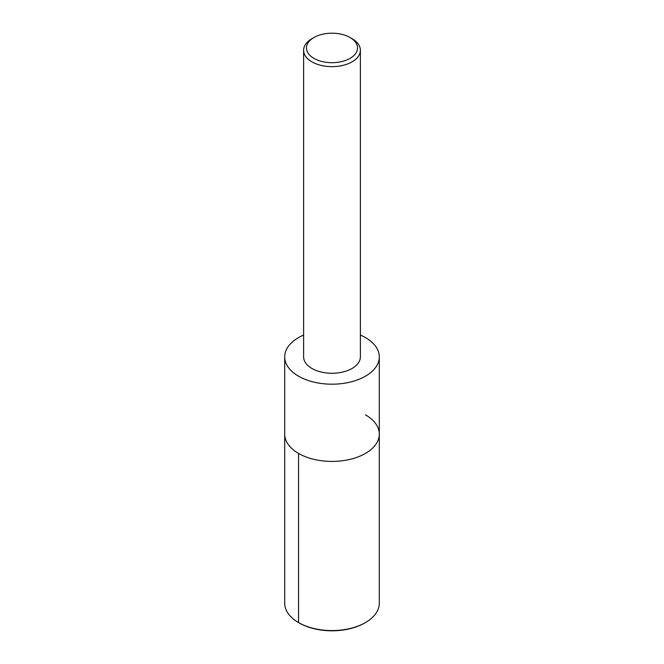 <?xml version="1.0" encoding="UTF-8"?>
<svg xmlns="http://www.w3.org/2000/svg" width="664" height="664" viewBox="0 0 664 664"><rect width="100%" height="100%" fill="white"/><g stroke="black" fill="none" stroke-linecap="round" stroke-linejoin="round"><path stroke-width="1" d="M360.378 335.038A47.293 27.307 180 0 1 365.441 337.578A47.293 27.307 180 0 1 379.293 356.883A47.293 27.307 180 0 1 332 384.19A47.293 27.307 180 0 1 284.707 356.883A47.293 27.307 180 0 1 303.622 335.038M350.061 37.516L352.069 38.678A28.378 16.384 180 0 1 360.378 50.265L360.378 356.883A28.378 16.384 180 0 1 332 373.268A28.378 16.384 180 0 1 303.622 356.883L303.622 50.265A28.378 16.384 180 0 1 311.931 38.678L313.939 37.516A25.539 14.749 180 0 1 350.061 37.516L350.061 37.516A25.539 14.749 180 0 1 350.061 58.374A25.539 14.749 180 0 1 313.939 58.374A25.539 14.749 180 0 1 313.939 37.516M360.378 50.265A28.378 16.384 180 0 1 332 66.649A28.378 16.384 180 0 1 303.622 50.265M365.441 414.817A47.293 27.307 180 0 1 379.293 434.123A47.293 27.307 180 0 1 332 461.43A47.293 27.307 180 0 1 284.707 434.123L284.707 356.883M379.293 356.883L379.293 434.123A47.293 27.307 180 0 1 332 461.43A47.293 27.307 180 0 1 284.707 434.123L284.707 603.269A47.293 27.307 180 0 0 298.559 622.575L299.223 622.965A46.347 26.759 180 0 0 364.777 622.965L365.441 622.575A47.293 27.307 180 0 1 298.559 622.575L299.223 622.965M379.293 434.123L379.293 603.269A47.293 27.307 180 0 1 365.441 622.575M298.559 453.429L298.559 622.575"/></g></svg>
